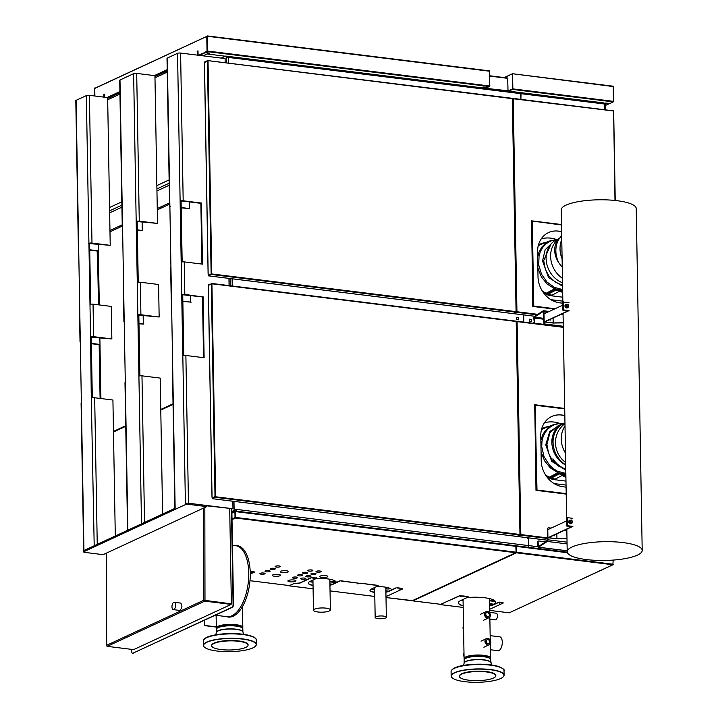 <?xml version="1.0" encoding="UTF-8"?>
<svg xmlns="http://www.w3.org/2000/svg" width="718" height="718" viewBox="0 0 718 718"><rect width="100%" height="100%" fill="white"/><g stroke="black" fill="none" stroke-linecap="round" stroke-linejoin="round"><path stroke-width="1.08" d="M211.693 283.789L208.552 284.795L208.373 286.195M211.613 283.789L208.471 285.145M208.382 286.679L208.364 285.441L211.729 283.772M212.16 498.265L215.418 496.766M212.331 498.418L212.052 496.964M211.622 283.448L516.404 321.52L211.927 283.798L215.651 496.775L520.128 534.497L519.904 535.054L215.229 497.305L215.651 496.775M516.843 536.4L519.904 535.054M520.101 534.497L516.206 321.493L519.967 534.479M215.229 497.305L212.223 498.678L212.061 497.448M516.798 321.601L520.119 534.623M207.726 60.599L512.517 98.68L207.673 60.572L204.666 61.945L204.486 63.355M207.726 60.949L204.576 62.304M207.412 61.218L208.041 60.949L211.756 273.935L516.233 311.657L516.018 312.213L211.334 274.464L208.328 275.838L208.175 274.608M204.495 63.83L204.872 62.197M208.444 275.577L208.166 274.123M208.184 275.129L211.711 273.926M512.948 313.56L516.018 312.213M208.274 275.416L211.559 273.908L211.334 274.464M516.206 311.657L512.32 98.653L516.071 311.639M203.077 55.842L208.579 53.285M205.195 52.513L209.261 53.051M208.399 52.953L205.168 52.728L199.442 55.385M483.061 87.04L487.477 87.524M209.485 53.195L207.439 53.814M94.749 88.431L206.937 36.34M207.197 36.304L207.448 51.104L204.765 52.234L205.168 52.728M104.711 97.226L104.657 94.121L103.868 94.489L103.913 97.127M197.279 55.124L197.217 51.211L198.006 50.843L198.087 55.223M198.267 55.241L205.115 52.405M207.448 51.104L205.079 52.405M207.08 36.133L207.565 51.05L205.285 52.558M483.465 87.04L487.504 87.533L489.82 86.025L489.389 70.867L207.197 35.927M207.673 54.038L225.299 56.219M209.324 53.06L205.249 52.567M205.168 52.163L207.448 51.175M94.74 95.988L94.83 87.946M197.486 55.142L197.414 51.238L198.006 50.96M104.666 94.237L104.074 94.507L104.119 97.154M485.646 88.287L487.019 87.65L483.788 87.255L482.011 87.838M483.16 87.309L481.625 87.793M609.717 103.536L605.642 103.033L609.717 103.536L613.253 101.893L512.634 89.427L512.849 88.879L613.468 101.346L613.208 86.546L512.428 73.721L504.682 77.625M512.481 74.133L512.742 88.924L508.577 90.737L508.793 91.159M508.954 90.917L508.048 90.98M508.999 90.989L513.083 91.563M512.733 88.996L508.775 90.764M512.634 89.427L509.098 91.069M512.589 74.08L512.849 88.879M508.99 90.665L512.742 88.924M613.468 101.346L613.253 101.893M605.247 103.042L605.624 109.881M605.705 105.277L609.196 103.652L605.669 103.437L605.777 109.495M604.762 103.724L605.462 103.392L604.771 103.733M512.311 89.005L512.356 73.792L504.215 77.571M613.208 86.546L512.481 73.748M516.897 311.738L516.305 311.594L512.993 98.752M533.205 306.11L531.733 221.368L532.774 306.433L554.296 309.099M516.745 311.72L513.361 313.443M516.628 311.774L513.496 313.38M512.499 98.528L513.02 98.743M512.912 98.411L613.603 110.994L513.226 98.761L516.942 311.747L537.8 314.331M531.733 221.368L531.284 220.794L561.503 224.537M531.284 220.866L561.503 224.608M615.173 200.475L613.603 110.994L614.994 200.457M520.2 534.416L516.448 321.906L517.113 321.61L516.395 321.377M536.418 490.008L534.937 405.266L535.987 490.34L566.206 494.083M563.298 327.327L517.113 321.61L520.828 534.587L547.583 537.899M534.497 404.764L564.716 408.506M534.937 405.266L534.488 404.701L564.716 408.443M251.865 571.636L250.708 571.268L251.865 571.636L250.645 572.246L254.091 571.914M250.25 574.05L254.36 572.147M250.717 571.492L250.196 571.537M250.187 571.313L250.708 571.268M253.077 571.788L254.082 571.69M250.797 572.129L253.077 571.564M231.905 513.137L235.351 511.665L235.342 517.983L235.289 511.243L232.004 513.083M235.351 511.27L515.829 546.003L516.098 552.187L515.883 552.743L235.342 517.983M232.309 512.948L235.351 511.656M515.695 552.716L412.105 600.769M412.365 600.607L386.006 597.538L412.177 600.795M321.718 577.425L321.736 577.434A4.003 1.005 -1 0 1 319.734 576.599A4.003 1.005 -1 0 1 325.649 575.612A4.057 1.014 179 0 0 319.689 576.599A4.057 1.014 179 0 0 321.718 577.443M325.703 575.621A4.003 1.005 -1 0 1 327.749 576.455A4.003 1.005 -1 0 1 321.835 577.443L321.817 577.452A4.057 1.014 179 0 0 327.794 576.455A4.057 1.014 179 0 0 325.721 575.612L325.703 575.621M274.393 576.222L274.393 576.231A4.003 1.005 -1 0 1 272.418 575.387A4.003 1.005 -1 0 1 278.333 574.409L278.36 574.391A4.057 1.014 179 0 0 272.373 575.387A4.057 1.014 179 0 0 274.393 576.231L274.42 576.222M280.433 575.253A4.003 1.005 -1 0 1 274.518 576.231A4.057 1.014 179 0 0 280.478 575.253A4.057 1.014 179 0 0 278.404 574.4A4.003 1.005 -1 0 1 280.433 575.253L280.433 575.1A4.003 1.005 179 0 0 280.424 575.082M282.318 572.542L282.336 572.551A4.003 1.005 -1 0 1 280.343 571.716A4.003 1.005 -1 0 1 286.249 570.738A4.057 1.014 179 0 0 280.298 571.716A4.057 1.014 179 0 0 282.318 572.56M286.303 570.738A4.003 1.005 -1 0 1 288.349 571.582A4.003 1.005 -1 0 1 282.443 572.56L282.416 572.569A4.057 1.014 179 0 0 288.403 571.573A4.057 1.014 179 0 0 286.329 570.729L286.303 570.738M302.107 579.229A2.54 0.637 179 0 0 305.832 578.6A2.54 0.637 179 0 0 304.585 578.08L304.611 578.071A2.585 0.646 -1 0 1 305.877 578.6A2.585 0.646 -1 0 1 302.09 579.238L302.107 579.229M301.982 579.211L302.009 579.22A2.54 0.637 -1 0 1 300.761 578.69A2.54 0.637 -1 0 1 304.486 578.071L304.513 578.062A2.585 0.646 179 0 0 300.716 578.69A2.585 0.646 179 0 0 301.982 579.229M307.205 576.868A2.54 0.637 179 0 0 310.921 576.24A2.54 0.637 179 0 0 309.682 575.719L309.682 575.719A2.585 0.646 -1 0 1 310.975 576.24A2.585 0.646 -1 0 1 307.178 576.877L307.205 576.868M307.08 576.85L307.08 576.868A2.54 0.637 -1 0 1 306.173 576.015A2.54 0.637 -1 0 1 309.575 575.71A2.585 0.646 179 0 0 305.805 576.33A2.585 0.646 179 0 0 307.08 576.868L307.098 576.859M316.019 573.781A2.585 0.646 179 0 0 316.019 573.772L316.019 573.879A2.54 0.637 179 0 0 314.771 573.359L314.789 573.35A2.585 0.646 -1 0 1 316.064 573.879A2.585 0.646 -1 0 1 312.267 574.517L312.294 574.508A2.54 0.637 179 0 0 316.019 573.879M317.383 572.147A2.54 0.637 179 0 0 321.108 571.519A2.54 0.637 179 0 0 319.86 570.998L319.887 570.99A2.585 0.646 -1 0 1 321.152 571.519A2.585 0.646 -1 0 1 317.365 572.156L317.383 572.147M317.257 572.129L317.257 572.147A2.54 0.637 -1 0 1 316.037 571.609A2.54 0.637 -1 0 1 319.761 570.99A2.585 0.646 179 0 0 315.992 571.609A2.585 0.646 179 0 0 317.257 572.147L317.284 572.138M296.328 577.048A2.585 0.646 -1 0 1 297.593 577.577A2.585 0.646 -1 0 1 293.806 578.214L293.824 578.205A2.54 0.637 179 0 0 297.225 577.9A2.54 0.637 179 0 0 296.301 577.057L296.301 577.057M292.495 577.523A2.54 0.637 179 0 0 292.513 577.55L292.477 577.667A2.54 0.637 -1 0 1 296.202 577.039L296.202 577.03A2.585 0.646 179 0 0 292.432 577.667A2.585 0.646 179 0 0 293.698 578.205L293.725 578.187A2.54 0.637 -1 0 1 292.477 577.667M302.637 575.118A2.585 0.646 179 0 0 302.646 575.109L302.637 575.217A2.54 0.637 179 0 0 301.398 574.696L301.416 574.687A2.585 0.646 -1 0 1 302.691 575.217A2.585 0.646 -1 0 1 298.894 575.854L298.921 575.845A2.54 0.637 179 0 0 302.637 575.217M297.566 575.306A2.54 0.637 -1 0 1 301.291 574.678L301.318 574.669A2.585 0.646 179 0 0 297.521 575.306A2.585 0.646 179 0 0 298.796 575.845L298.814 575.827A2.54 0.637 -1 0 1 297.566 575.306L297.566 575.181A2.54 0.637 179 0 0 297.611 575.19M307.735 572.758A2.585 0.646 179 0 0 307.735 572.749L307.735 572.856A2.54 0.637 179 0 0 306.487 572.336A2.585 0.646 -1 0 1 307.78 572.856A2.585 0.646 -1 0 1 303.983 573.494L304.01 573.485A2.54 0.637 179 0 0 307.735 572.856M311.603 569.966A2.585 0.646 -1 0 1 312.868 570.496A2.585 0.646 -1 0 1 309.081 571.133L309.099 571.124A2.54 0.637 179 0 0 312.501 570.819A2.54 0.637 179 0 0 311.576 569.975L311.603 569.966M307.753 570.586A2.54 0.637 -1 0 1 311.477 569.957A2.585 0.646 179 0 0 307.708 570.586A2.585 0.646 179 0 0 308.973 571.124L309 571.106A2.54 0.637 -1 0 1 307.753 570.586L307.753 570.46A2.54 0.637 179 0 0 307.789 570.469M263.793 573.018A2.585 0.646 -1 0 1 265.068 573.547A2.585 0.646 -1 0 1 261.271 574.185L261.298 574.176A2.54 0.637 179 0 0 265.023 573.547A2.54 0.637 179 0 0 263.775 573.027L263.775 573.027M266.387 571.815A2.54 0.637 179 0 0 270.112 571.187A2.54 0.637 179 0 0 268.864 570.666L268.891 570.657A2.585 0.646 -1 0 1 269.833 571.51A2.585 0.646 -1 0 1 266.369 571.824L266.387 571.815M266.288 571.797A2.54 0.637 -1 0 1 265.041 571.277A2.54 0.637 -1 0 1 268.765 570.648L268.783 570.639A2.585 0.646 179 0 0 264.996 571.277A2.585 0.646 179 0 0 266.261 571.806L266.288 571.797M271.359 569.437L271.377 569.437A2.54 0.637 -1 0 1 270.13 568.916A2.54 0.637 -1 0 1 273.854 568.288A2.585 0.646 179 0 0 270.085 568.916A2.585 0.646 179 0 0 271.359 569.446M276.574 567.094A2.54 0.637 179 0 0 280.298 566.466A2.54 0.637 179 0 0 279.051 565.946L279.069 565.937A2.585 0.646 -1 0 1 280.343 566.466A2.585 0.646 -1 0 1 276.547 567.103L276.574 567.094M276.448 567.076L276.475 567.076A2.54 0.637 -1 0 1 275.227 566.556A2.54 0.637 -1 0 1 278.952 565.928L278.97 565.919A2.585 0.646 179 0 0 275.173 566.556A2.585 0.646 179 0 0 276.448 567.085M289.892 581.795L289.892 581.804A4.003 1.005 -1 0 1 287.918 580.97A4.003 1.005 -1 0 1 293.833 579.982A4.057 1.014 179 0 0 287.873 580.97A4.057 1.014 179 0 0 289.892 581.804L289.91 581.795M295.906 580.709A4.003 1.005 179 0 0 295.915 580.665L295.933 580.826A4.003 1.005 -1 0 1 290.018 581.813L289.991 581.822A4.057 1.014 179 0 0 295.978 580.826A4.057 1.014 179 0 0 293.904 579.973L293.877 579.991A4.003 1.005 -1 0 1 295.933 580.826M316.396 578.439A18.237 4.568 -1 0 1 336.419 582.46M391.418 589.963A13.777 3.446 179 0 0 391.418 589.882A13.777 3.446 179 0 0 376.411 586.705M271.458 569.464L271.476 569.455A2.54 0.637 179 0 0 275.2 568.827A2.54 0.637 179 0 0 273.962 568.306L273.98 568.297A2.585 0.646 -1 0 1 274.922 569.15A2.585 0.646 -1 0 1 271.458 569.464M314.672 573.35L314.69 573.341A2.585 0.646 179 0 0 311.226 573.646A2.585 0.646 179 0 0 312.168 574.508L312.195 574.499A2.54 0.637 -1 0 1 310.948 573.969A2.54 0.637 -1 0 1 314.672 573.35L314.672 573.332M303.911 573.467A2.54 0.637 -1 0 1 302.987 572.632A2.54 0.637 -1 0 1 306.389 572.318L306.406 572.309A2.585 0.646 179 0 0 302.619 572.946A2.585 0.646 179 0 0 303.885 573.485L303.885 573.485M261.199 574.158A2.54 0.637 -1 0 1 260.275 573.314A2.54 0.637 -1 0 1 263.677 573.009A2.585 0.646 179 0 0 259.907 573.637A2.585 0.646 179 0 0 261.173 574.167L261.199 574.158M234.921 511.737L235.019 517.561L232.004 518.961M515.775 552.725L412.24 600.786M388.797 591.174L385.889 590.815M332.622 584.21L329.921 583.878M329.93 584.461L331.402 584.64M440.708 604.332L459.601 595.707L460.543 595.85L459.601 595.707M498.66 602.438L494.002 604.592A19.027 4.766 -1 0 1 489.649 605.983M463.173 605.929A19.027 4.766 -1 0 1 458.38 602.869A19.027 4.766 -1 0 1 460.803 600.481L468.289 597.008L468.019 596.55L468.289 597.008M498.651 602.214L493.993 604.368A19.027 4.766 -1 0 1 489.649 605.759M463.173 605.705A19.027 4.766 -1 0 1 458.38 602.752M499.602 602.348L500.751 602.492L499.531 603.111L501.963 602.42L503.246 603.003L502.977 602.546M499.683 602.985L501.963 602.42M468.019 596.775L462.769 596.128L460.337 596.586L461.557 595.976L460.543 595.626M461.557 595.976L460.543 595.85M440.583 604.323L459.601 595.931M501.963 602.644L502.977 602.77M489.703 609.277L503.246 603.003M499.602 602.124L500.751 602.492M460.489 596.47L462.769 595.904L468.019 596.55M463.083 600.751L460.821 600.472M509.547 612.651L612.966 564.77M509.358 612.84L489.73 610.408L509.215 612.804L612.858 564.752L516.287 552.788L516.233 546.057L567.319 552.402M612.858 564.752L613.208 560.076M492.602 604.933L492.925 604.78A21.693 5.43 179 0 0 495.689 602.169M494.352 604.206A21.693 5.43 179 0 0 495.689 602.276A21.693 5.43 179 0 0 466.933 597.636M495.429 601.46L489.559 600.733M516.484 552.815L412.841 600.858L440.969 604.35M374.679 589.846L370.757 589.361M312.976 582.199L309.341 581.751M316.593 577.99L312.949 578.304L314.161 577.469L312.752 577.29M378.009 585.601L360.023 583.151L357.752 583.716M360.032 583.375L357.6 583.842L358.82 583.222L340.835 580.997M402.457 588.634L399.423 589.02L400.635 588.186L397 587.737M314.17 577.694L312.752 577.514M316.584 577.766L313.102 578.187M316.862 578.223L309.961 581.427A13.202 3.303 179 0 0 308.273 583.079A13.202 3.303 179 0 0 313.039 585.529M378.278 585.834L371.269 589.092A10.187 2.549 179 0 0 369.967 590.367A10.187 2.549 179 0 0 374.724 592.44M385.988 596.622L402.726 588.868M402.457 588.41L399.576 588.904M289.354 585.583L294.335 583.456L299.693 582.989L311.8 577.38M289.489 585.601L294.335 583.456M294.344 583.68L299.702 583.213L311.809 577.604M400.644 588.41L397.009 587.952M385.907 592.197A10.187 2.549 179 0 0 389.048 591.291L396.058 588.042M329.939 585.251A13.202 3.303 179 0 0 332.99 584.281L339.892 581.077M378.009 585.376L360.023 583.151M385.907 591.973A10.187 2.549 179 0 0 389.039 591.067L396.058 587.818M358.82 583.222L340.835 580.772M329.939 585.026A13.202 3.303 179 0 0 332.981 584.057L339.883 580.853M308.282 582.971A13.202 3.303 179 0 0 313.03 585.305M369.976 590.259A10.187 2.549 179 0 0 374.724 592.215M216.648 628.627A13.238 3.312 -1 0 1 216.342 627.936A13.238 3.312 -1 0 1 236.042 624.705A13.238 3.312 -1 0 1 242.81 627.469A13.238 3.312 -1 0 1 242.522 628.178M215.588 648.489A18.201 4.559 179 0 0 235.89 649.637A18.201 4.559 179 0 0 248.087 645.114A18.201 4.559 179 0 0 244.183 642.377A18.201 4.559 179 0 0 223.881 641.228A18.201 4.559 179 0 0 211.684 645.751A18.201 4.559 179 0 0 215.588 648.489M209.225 649.494A26.306 6.588 179 0 0 235.235 651.441A26.306 6.588 179 0 0 255.321 646.335A26.306 6.588 179 0 0 250.537 640.662A26.306 6.588 179 0 0 218.039 639.388A26.306 6.588 179 0 0 204.504 647.223A26.306 6.588 179 0 0 209.225 649.494M248.069 644.935A18.201 4.559 179 0 0 248.078 644.755A18.201 4.559 179 0 0 244.174 642.018A18.201 4.559 179 0 0 223.881 640.869A18.201 4.559 179 0 0 211.675 645.392A18.201 4.559 179 0 0 211.693 645.572M255.393 646.263A26.476 6.633 179 0 0 255.473 646.182A26.476 6.633 179 0 0 256.344 644.459A26.476 6.633 179 0 0 250.663 640.474A26.476 6.633 179 0 0 221.153 638.805A26.476 6.633 179 0 0 203.409 645.374A26.476 6.633 179 0 0 204.343 647.08A26.476 6.633 179 0 0 204.424 647.151M239.991 626.877A13.238 3.312 179 0 0 227.435 625.863A13.238 3.312 179 0 0 217.123 628.196A13.238 3.312 179 0 0 216.369 629.327L216.423 632.379A13.238 3.312 179 0 1 221.458 629.704A13.238 3.312 179 0 1 240.045 629.955A13.238 3.312 179 0 1 242.89 631.912L242.837 628.869A13.238 3.312 179 0 0 242.038 627.765A13.238 3.312 179 0 0 239.991 626.877M242.038 627.765L241.077 627.119A12.233 3.06 179 0 0 239.193 626.293A12.233 3.06 179 0 0 227.588 625.36A12.233 3.06 179 0 0 218.057 627.523L217.123 628.196M216.324 627.083L205.043 625.683A0.691 0.583 -114.9 0 1 204.424 624.929L204.343 620.316M204.424 624.929L204.684 620.164M204.765 624.777A0.691 0.583 65.1 0 0 205.384 625.522L205.043 625.683M216.324 626.877L205.384 625.522M466.368 672.676A18.201 4.559 179 0 0 459.43 676.383A18.201 4.559 179 0 0 469.725 680.305A18.201 4.559 179 0 0 488.904 679.461A18.201 4.559 179 0 0 495.833 675.746A18.201 4.559 179 0 0 485.539 671.833A18.201 4.559 179 0 0 466.368 672.676M461.342 670.8A26.306 6.588 179 0 0 452.25 677.855A26.306 6.588 179 0 0 493.912 680.619A26.306 6.588 179 0 0 503.067 676.966A26.306 6.588 179 0 0 492.045 669.966A26.306 6.588 179 0 0 461.342 670.8M495.815 675.575A18.201 4.559 179 0 0 495.833 675.387A18.201 4.559 179 0 0 485.539 671.474A18.201 4.559 179 0 0 466.359 672.317A18.201 4.559 179 0 0 459.43 676.024A18.201 4.559 179 0 0 459.448 676.203M503.147 676.894A26.476 6.633 179 0 0 503.219 676.814A26.476 6.633 179 0 0 504.09 675.091A26.476 6.633 179 0 0 489.129 669.391A26.476 6.633 179 0 0 461.243 670.612A26.476 6.633 179 0 0 451.155 676.015A26.476 6.633 179 0 0 452.089 677.711A26.476 6.633 179 0 0 452.169 677.783M491.417 664.958L490.582 659.501A13.238 3.312 179 0 0 489.793 658.397A13.238 3.312 179 0 0 469.159 657.266A13.238 3.312 179 0 0 464.869 658.837A13.238 3.312 179 0 0 464.115 659.968L464.169 663.01A13.238 3.312 179 0 1 469.213 660.345A13.238 3.312 179 0 1 487.8 660.587A13.238 3.312 179 0 1 490.636 662.543A13.265 3.321 179 0 0 487.818 660.775A13.265 3.321 179 0 0 469.195 660.524A13.265 3.321 179 0 0 464.178 662.974L463.469 665.442M489.793 658.397L488.832 657.751A12.233 3.06 179 0 0 469.769 656.701A12.233 3.06 179 0 0 465.811 658.155L464.869 658.837M464.061 656.593A3.357 2.827 -114.9 0 1 463.487 654.645A3.357 2.827 -114.9 0 1 463.99 652.833M463.586 629.686A3.357 2.827 -114.9 0 1 463.011 627.738A3.357 2.827 -114.9 0 1 463.523 625.925M490.349 615.12A3.357 2.827 65.1 0 0 486.005 611.709A3.357 2.827 65.1 0 0 484.488 614.402A3.357 2.827 65.1 0 0 488.832 617.803A3.357 2.827 65.1 0 0 490.349 615.12M489.335 614.994A2.19 1.849 65.1 0 0 485.503 614.527A2.19 1.849 65.1 0 0 489.335 614.994M486.454 616.457A2.019 1.705 65.1 0 0 485.503 614.402M490.816 642.027A3.357 2.827 65.1 0 0 486.472 638.616A3.357 2.827 65.1 0 0 484.955 641.3A3.357 2.827 65.1 0 0 489.299 644.71A3.357 2.827 65.1 0 0 490.816 642.027M489.802 641.901A2.19 1.849 65.1 0 0 485.978 641.425A2.19 1.849 65.1 0 0 489.802 641.901M486.93 643.355A2.019 1.705 65.1 0 0 485.978 641.3M490.17 635.645L499.737 636.83A6.983 3.33 97.1 0 1 502.286 642.179A6.983 3.33 97.1 0 1 498.014 650.688L490.412 649.745M489.882 619.185L495.366 619.858A3.357 1.598 -82.9 0 0 497.421 615.766A3.357 1.598 -82.9 0 0 496.192 613.199L489.766 612.4M464.402 659.259A13.238 3.312 -1 0 1 464.088 658.568A13.238 3.312 -1 0 1 483.788 655.337A13.238 3.312 -1 0 1 490.556 658.11A13.238 3.312 -1 0 1 490.277 658.81M131.681 649.377L131.717 651.495A2.316 1.104 -82.9 0 0 132.561 653.263A2.316 1.104 -82.9 0 0 132.884 653.209L232.004 607.257A2.316 1.104 -82.9 0 0 233.09 604.493L231.429 508.882M233.09 604.493L233.503 604.547A2.316 1.104 97.1 0 1 232.408 607.311L232.004 607.257M233.503 604.547L231.833 508.927M132.884 653.209L232.408 607.311M133.288 653.263A2.316 1.104 97.1 0 1 132.965 653.317A2.316 1.104 97.1 0 1 132.767 653.254M235.001 545.599L235.728 545.572A35.99 17.16 97.1 0 1 250.214 576.886A35.99 17.16 97.1 0 1 233.269 616.179A35.99 17.16 97.1 0 1 226.906 616.78L226.206 616.574M232.461 545.285L235.675 545.68A35.756 17.044 97.1 0 1 248.652 578.143A35.756 17.044 97.1 0 1 231.878 615.784A35.756 17.044 97.1 0 1 226.879 616.663L215.328 615.227M204.522 601.056L204.72 600.553L203.75 600.23L204.522 601.056A0.906 0.763 65.1 0 0 204.774 601.137L231.151 604.403L133.62 649.619L107.242 646.353A0.906 0.763 -114.9 0 1 106.982 646.272L106.82 645.976M204.827 507.482L204.989 600.58L203.75 600.23L106.533 645.365L106.497 553.066M229.706 508.667L231.375 603.847L204.154 600.284L231.151 604.403M231.375 603.847L204.765 600.688M173.873 609.528A3.707 1.768 97.1 0 1 173.325 609.636A3.707 1.768 97.1 0 1 171.97 606.863A3.707 1.768 97.1 0 1 174.241 602.276A3.707 1.768 97.1 0 1 175.587 605.606A3.707 1.768 97.1 0 1 173.873 609.528M173.325 609.636L179.679 610.426C182.255 608.254 182.587 605.804 180.703 603.084L174.241 602.276M231.878 511.503L233.458 510.776A1.391 0.664 -82.9 0 0 234.113 509.116L233.978 501.379M234.113 509.116L236.132 509.367A1.391 0.664 97.1 0 1 235.477 511.019L235.675 510.875M230.218 285.728L230.092 278.512M226.323 62.888L226.224 57.144A1.391 0.664 -82.9 0 0 225.712 56.085A1.391 0.664 -82.9 0 0 225.524 56.121L221.261 58.095M232.237 285.979L232.111 278.764L232.237 285.979M227.543 56.363A1.391 0.664 97.1 0 1 227.741 56.336A1.391 0.664 97.1 0 1 228.243 57.395L228.342 63.139L228.45 57.431A1.4 0.664 97.1 0 0 227.938 56.363A1.4 0.664 97.1 0 0 227.839 56.363M235.477 511.028L231.896 512.688L235.477 511.019L233.458 510.776M182.157 261.908L181.098 201.202L182.614 201.058L200.861 203.32L201.92 264.071L200.861 203.32L201.426 203.05L202.485 264.143L184.239 261.882A2.244 0.565 179 0 0 181.187 262.151L180.119 201.058A2.244 0.565 -1 0 1 183.18 200.798L201.426 203.05M202.494 296.92L203.553 357.672L202.494 296.92L181.753 294.658A2.244 0.565 -1 0 1 184.813 294.389L202.494 296.92M100.349 398.463L99.416 344.703L99.981 344.443L100.924 398.535L99.865 337.774M98.716 304.863L97.783 251.103L98.348 250.842L99.29 304.935L98.231 244.174M173.029 403.794L160.769 409.484M125.74 425.72L113.471 431.41M173.047 404.387L160.778 410.077M125.749 426.312L113.48 432.003M91.303 398.176L90.558 336.939A2.244 0.565 -1 0 1 93.618 336.67L111.855 338.932L111.29 306.424L93.044 304.163A2.244 0.565 179 0 0 89.992 304.432L88.924 243.339A2.244 0.565 -1 0 1 91.985 243.07L110.222 245.332L107.646 97.594L89.4 95.332A2.244 0.565 179 0 0 86.348 95.593L76.09 100.349A2.244 0.565 179 0 0 75.803 100.628L78.388 248.374A2.244 0.565 -1 0 1 78.675 248.087L79.734 309.18A2.244 0.565 179 0 0 79.456 309.467L80.021 341.974A2.244 0.565 -1 0 1 80.308 341.687L81.367 402.78A2.244 0.565 179 0 0 81.089 403.058L83.665 550.805A2.244 0.565 -1 0 1 83.952 550.518L94.202 545.77L91.303 398.176M92.308 397.826L91.249 337.209L90.235 337.083M90.674 304.226L89.615 243.608L88.601 243.483M97.783 251.103L89.732 250.106M98.348 250.842L89.723 249.774M99.981 344.443L91.357 343.375M106.381 553.614L105.546 553.506M80.308 341.687L79.734 309.18M99.416 344.703L91.365 343.707M106.381 553.946L104.981 553.775M115.293 535.987L112.923 400.025L94.677 397.763A2.244 0.565 179 0 0 91.626 398.023M91.249 337.209L111.855 338.932M89.615 243.608L110.222 245.332M162.591 514.061L160.222 378.099L141.976 375.837A2.244 0.565 179 0 0 138.915 376.106L137.847 315.014A2.244 0.565 -1 0 1 140.907 314.744L159.154 317.006L158.588 284.499L140.342 282.237A2.244 0.565 179 0 0 137.282 282.506L136.187 221.431A2.244 0.565 -1 0 1 139.274 221.144L157.52 223.406L154.944 75.668L136.698 73.407A2.244 0.565 179 0 0 133.638 73.676L119.996 79.994A2.244 0.565 179 0 0 119.709 80.281L122.284 228.019A2.244 0.565 -1 0 1 122.572 227.741L123.64 288.833A2.244 0.565 179 0 0 123.352 289.112L123.918 321.619A2.244 0.565 -1 0 1 124.205 321.332L125.309 382.416A2.244 0.565 179 0 0 124.986 382.712L127.562 530.306M139.884 375.855L138.825 315.148L137.82 315.022M138.251 282.255L137.192 221.557L136.187 221.431L133.638 73.676M142.092 221.826L142.245 230.487L137.344 230.209M142.245 230.487L137.344 229.877M125.309 382.416L127.849 530.171L141.5 523.844L138.915 376.106M137.192 221.557L157.52 223.406M138.825 315.148L159.154 317.006M138.978 323.477L143.878 324.087L138.978 323.809M143.16 315.355L143.313 324.015M206.721 506.603L188.475 504.35A2.244 0.565 179 0 0 185.415 504.61L83.97 551.639A2.244 0.565 179 0 0 83.683 551.927A2.244 0.565 179 0 0 84.832 552.393L103.078 554.655L206.721 506.603L206.703 505.49L188.457 503.228L232.964 508.739L232.838 501.236M83.683 551.927L83.665 550.805A2.244 0.565 -1 0 1 83.952 550.518L83.97 551.639M174.86 508.524A2.244 0.565 -1 0 1 175.147 508.245L83.952 550.518L81.367 402.78M185.415 504.61L185.397 503.489A2.244 0.565 -1 0 1 188.457 503.228L188.475 504.35M170.202 206.47A2.244 0.565 -1 0 1 169.583 206.093A2.244 0.565 -1 0 1 169.87 205.815L170.938 266.908A2.244 0.565 179 0 0 170.651 267.186L171.216 299.693A2.244 0.565 -1 0 1 171.503 299.415L172.571 360.508A2.244 0.565 179 0 0 172.284 360.786L174.86 508.38M181.098 201.202L180.083 201.076M203.059 296.651L204.118 357.743L185.881 355.482A2.244 0.565 179 0 0 182.821 355.751L181.717 294.676M183.79 355.509L182.731 294.802M206.703 505.822L232.964 508.739M229.069 285.584L228.943 278.387M225.183 62.744L225.111 58.571L180.595 53.051A2.244 0.565 179 0 0 177.543 53.32L167.285 58.068A2.244 0.565 179 0 0 167.007 58.355L169.583 206.093M189.417 201.902L189.534 208.561L181.214 207.861M190.485 295.43L190.602 302.09M182.839 301.129L191.167 302.161L182.848 301.461M171.835 300.07A2.244 0.565 -1 0 1 171.216 299.693M182.821 355.751L185.397 503.489A2.244 0.565 -1 0 1 188.457 503.228L185.881 355.482M189.534 208.561L181.205 207.529M109.657 212.869L121.925 207.179M156.955 190.943L169.215 185.253M381.752 615.963A5.591 1.4 -1 0 1 386.347 617.256A5.591 1.4 -1 0 1 380.782 618.754A5.591 1.4 -1 0 1 375.164 617.453A5.591 1.4 -1 0 1 381.752 615.963M326.735 611.727A8.454 2.118 -1 0 1 318.02 612.005A8.454 2.118 -1 0 1 313.47 610.21A8.454 2.118 -1 0 1 321.879 607.949A8.454 2.118 -1 0 1 330.37 609.914A8.454 2.118 -1 0 1 326.735 611.727M523.781 322.104L523.655 314.888L523.781 322.104M518.369 317.814L518.396 319.833L516.583 319.609L516.547 317.589L518.369 317.814M519.895 92.595A1.4 0.664 97.1 0 1 520.092 92.559A1.4 0.664 97.1 0 1 520.604 93.627L520.9 99.38L521.008 93.681A1.4 0.664 97.1 0 0 520.496 92.604A1.4 0.664 97.1 0 0 520.299 92.64L520.299 92.658M385.853 588.814L386.822 588.931A2.316 0.583 -1 0 0 389.982 588.661L390.26 588.527M336.033 582.639L329.885 581.876M386.822 588.931L386.814 588.257L385.835 588.141M336.248 581.993L329.867 581.203M528.493 545.572A1.4 0.664 97.1 0 1 527.829 547.251L235.675 511.045A1.4 0.664 97.1 0 0 236.339 509.376L537.854 546.739M527.766 538.76L527.55 537.746L527.559 538.751L528.574 539.101L528.69 545.599L528.574 538.868L527.748 538.769M528.224 546.802L527.829 547.251M463.065 599.71L462.598 599.647M567.256 552.133L528.233 547.295A1.4 0.664 -82.9 0 0 528.897 545.626L528.34 546.524M489.568 601.307L490.995 600.643L494.81 600.786M495.474 601.531L491.435 601.029L495.205 601.163M603.73 102.979A1.4 0.664 97.1 0 1 603.928 102.943A1.4 0.664 97.1 0 1 604.439 104.011L605.157 104.307L605.256 109.836M604.924 104.119A1.4 1.176 65.1 0 0 604.224 103.15M531.293 319.42L529.48 319.187L529.516 321.206L531.329 321.431L531.293 319.42M508.03 91.06L507.68 78.002L489.64 75.785M508.066 90.8L486.212 88.359M564.716 408.56L534.542 405.149M535.143 404.889L536.992 490.017L566.197 493.634M536.687 490.421L536.992 490.017L536.355 489.954M534.874 405.212L564.716 408.892M535.197 404.916L564.716 408.578M566.089 487.136L562.84 486.732A24.322 20.49 -114.9 0 1 541.21 460.561L540.78 435.898A24.322 20.49 -114.9 0 1 551.774 416.467A24.322 20.49 -114.9 0 1 561.584 414.986L561.476 415.04A24.322 20.49 65.1 0 0 551.711 416.494M564.833 415.462L561.476 415.04M564.833 415.39L561.584 414.986M560.632 424.661L549.755 431.473L545.734 444.873L551.711 461.378L565.793 470.173M565.847 473.458L557.41 471.188L553.12 468.513L549.405 465.085L544.02 456.594L541.722 446.614L541.973 441.292L543.032 436.948L545.007 432.712L547.574 429.319L550.787 426.591L554.619 424.625L559.089 423.575L563.406 423.593M565.883 475.307L557.76 473.674L550.087 477.47A2.854 2.405 65.1 0 0 551.209 478.152A27.176 22.895 65.1 0 0 555.328 479.059L562.041 475.478L565.892 476.079M550.087 477.47A1.777 1.499 65.1 0 0 549.512 477.084L557.491 472.929L560.596 474.194L565.874 474.786M557.536 472.947A1.158 0.933 -41.5 0 1 557.5 472.956L557.76 473.674A1.158 0.7 -26.1 0 0 558.568 473.548M540.86 440.475L542.646 434.946L545.052 430.971L548.848 427.201L553.282 424.751L544.765 428.045A26.71 22.509 65.1 0 0 541.444 429.723M553.282 424.751L558.335 423.512L563.486 423.557M565.865 474.356L557.689 472.606L550.194 467.777L544.594 460.839L541.058 451.864M545.626 475.092A26.71 22.509 65.1 0 0 549.512 477.084M545.734 444.873A4.631 1.158 179 0 0 546.91 444.532L549.907 432.766L558.398 425.523L563.181 423.674A22.922 19.314 -114.9 0 1 564.025 423.378M565.703 465.058A22.922 19.314 -114.9 0 1 551.855 442.405A22.922 19.314 -114.9 0 1 563.181 423.674M552.357 442.467A22.348 18.83 -114.9 0 1 558.963 426.824M565.919 477.389L562.041 475.478A26.692 22.491 65.1 0 0 565.883 475.603M559.717 423.405A31.843 26.835 65.1 0 0 544.45 422.785M554.063 483.555A31.843 26.835 65.1 0 0 555.131 483.708L566.053 485.063M565.981 481.105L555.068 479.75A27.751 23.389 -114.9 0 1 550.85 478.816A3.437 2.89 -114.9 0 1 549.512 478A1.194 1.005 65.1 0 0 549.126 477.739A27.293 22.994 -114.9 0 1 546.613 476.555M541.659 428.879A27.293 22.994 -114.9 0 1 548.812 426.483M552.636 242.352L545.133 249.792L542.53 260.966L548.507 277.471L562.58 286.267M562.634 289.551L554.467 287.406L547.053 282.084L541.56 274.33L538.715 264.996L539.056 255.779L540.403 251.533L542.655 247.495L545.572 244.237L548.938 241.849L552.689 240.297L556.863 239.588M562.67 291.4L555.382 290.359L547.996 294.245A27.176 22.895 65.1 0 0 552.115 295.152L558.828 291.571L562.679 292.172M555.822 289.848A1.158 0.494 -72.3 0 1 555.382 290.359L554.52 289.776L546.883 293.563A1.777 1.499 65.1 0 0 546.299 293.177L554.278 289.013L557.383 290.287L562.661 290.88M562.652 290.673A26.144 22.034 65.1 0 1 554.278 289.013L554.547 289.767A1.158 0.7 -26.1 0 0 555.355 289.641M537.656 256.568L539.012 252L541.839 247.064L545.644 243.294L550.078 240.844L541.56 244.138A26.71 22.509 65.1 0 0 538.231 245.816M550.078 240.844L557.114 239.471M562.652 290.44L554.475 288.699L546.99 283.87L541.39 276.933L537.854 267.949M542.413 291.185A26.71 22.509 65.1 0 0 546.299 293.177M542.53 260.966A4.631 1.158 179 0 0 543.697 260.625L551.056 243.941M556.504 239.489A31.843 26.835 65.1 0 0 541.237 238.87M550.841 299.648A31.843 26.835 65.1 0 0 551.927 299.801L562.84 301.156M562.768 297.189L551.855 295.843A27.751 23.389 -114.9 0 1 547.646 294.91A3.437 2.89 -114.9 0 1 546.299 294.084A1.194 1.005 65.1 0 0 545.913 293.833A27.293 22.994 -114.9 0 1 543.4 292.639M538.446 244.973A27.293 22.994 -114.9 0 1 545.599 242.576M533.474 306.523L533.779 306.11L533.151 306.056M531.67 221.306L532.298 221.368L533.779 306.11L555.059 308.749M561.503 224.653L531.867 221L561.503 224.671M531.93 220.991L561.512 224.985M562.777 303.22L559.627 302.825A24.322 20.49 -114.9 0 1 538.006 276.663L537.576 252A24.322 20.49 -114.9 0 1 548.561 232.56A24.322 20.49 -114.9 0 1 558.38 231.088L558.263 231.142A24.322 20.49 65.1 0 0 548.507 232.587M561.62 231.555L558.263 231.142M561.62 231.492L558.38 231.088M538.401 541.157A1.158 0.978 65.1 0 0 537.701 542.144L538.042 541.982A1.158 0.978 -114.9 0 1 539.03 540.986L545.707 541.812M548.13 527.981A1.158 0.978 65.1 0 0 547.43 528.969L547.287 540.78L538.464 546.533L538.473 547.206A1.391 0.664 97.1 0 1 538.285 547.242A1.391 0.664 97.1 0 1 537.773 546.174L537.701 542.144M567.076 543.903L547.304 541.453A1.391 0.664 -82.9 0 0 547.96 539.792L547.762 528.807A1.158 0.978 -114.9 0 1 548.758 527.811L551.119 528.107M538.042 541.982L538.464 546.533M547.287 540.78L547.304 541.453L538.473 547.206L567.193 550.769M565.371 529.875L566.834 530.055M571.42 520.326A1.346 1.131 65.1 0 0 570.065 521.815A1.346 1.131 65.1 0 0 572.058 522.551A1.346 1.131 65.1 0 0 571.42 520.326M570.945 520.676A0.924 0.781 65.1 0 0 570.469 521.896A0.924 0.781 65.1 0 0 571.707 522.318M569.634 521.932L569.006 522.228L569.311 520.622L569.939 520.335L571.375 520.02L572.506 521.295L572.201 522.892L570.765 523.216L569.634 521.932L569.939 520.335M569.006 522.228L570.137 523.503L572.201 522.892M570.137 523.503L570.765 523.216M571.663 520.694A0.745 0.628 -114.9 0 1 571.447 522.085A0.745 0.628 -114.9 0 1 571.663 520.694M571.6 520.568A0.924 0.781 65.1 0 0 571.331 522.291A0.924 0.781 65.1 0 0 571.6 520.568M563.953 530.53L566.843 530.485M566.987 538.554L556.935 538.706L556.845 533.824M566.664 526.016L566.52 517.947L567.202 517.633L567.337 525.702L566.664 526.016L571.797 526.653L547.924 537.719L547.78 529.651L566.574 520.945M554.278 535.808A3.24 2.728 65.1 0 0 554.502 534.91M552.932 535.637L554.449 535.825A3.24 2.728 65.1 0 0 554.727 534.802M556.935 538.706L548.552 537.665L572.425 526.599M547.924 537.719L556.809 538.823L566.987 538.671M567.337 525.702L572.874 526.393M567.202 517.633L572.74 518.324M571.681 523.135A1.849 1.562 -114.9 0 1 568.737 521.995A1.849 1.562 -114.9 0 1 570.487 520.2M558.864 262.842A23.164 19.512 -114.9 0 1 561.7 235.773M562.517 282.784A23.622 19.907 -114.9 0 1 546.326 261.487A23.622 19.907 -114.9 0 1 556.782 239.632L559.376 238.43M565.766 469.051A23.622 19.907 -114.9 0 1 552.932 458.775M533.86 322.211A1.158 0.978 65.1 0 0 534.892 323.459L535.233 323.297A1.158 0.978 -114.9 0 1 534.201 322.05L533.797 318.173A1.391 0.664 97.1 0 1 534.452 316.512L543.275 310.759L543.284 311.433L534.461 317.185L534.452 316.512M563.28 326.466L545.195 324.024A1.158 0.978 -114.9 0 1 544.172 322.777L543.975 311.791A1.391 0.664 -82.9 0 0 543.472 310.723A1.391 0.664 -82.9 0 0 543.275 310.759M544.172 322.777L543.831 322.938A1.158 0.978 65.1 0 0 544.863 324.177M543.831 322.938L543.284 311.433M543.75 318.334L534.461 317.185L534.201 322.05M535.233 323.297L563.289 326.771M563.28 326.259L545.195 324.024M567.139 305.527A0.745 0.628 -114.9 0 1 568.45 305.689A0.745 0.628 -114.9 0 1 567.139 305.527M566.897 305.545A0.924 0.781 65.1 0 0 568.512 305.742A0.924 0.781 65.1 0 0 566.897 305.545M560.193 314.744L563.074 314.699M563.217 322.885L553.048 323.037L544.163 321.933L544.02 313.865L562.813 305.15M544.163 321.933L568.037 310.867L562.903 310.23L562.759 302.161L568.979 302.529M562.903 310.23L563.576 309.916L563.442 301.847M550.966 319.016A3.24 2.728 -114.9 0 1 550.688 320.04L549.171 319.851A1.849 1.562 -114.9 0 1 548.983 319.932A1.849 1.562 65.1 0 1 548.803 320.022M550.742 319.124A3.24 2.728 -114.9 0 1 550.518 320.022M568.665 310.813L544.791 321.879L553.174 322.921L563.217 322.768M553.084 318.038L553.174 322.921M569.114 310.607L563.576 309.916M566.331 304.369A1.849 1.562 65.1 0 0 564.958 305.967A1.849 1.562 65.1 0 0 567.794 307.519M568.593 305.922A1.346 1.131 65.1 0 0 566.816 304.576A1.346 1.131 65.1 0 0 566.852 306.828A1.346 1.131 65.1 0 0 568.593 305.922M567.184 304.89A0.924 0.781 65.1 0 0 567.435 306.676A0.924 0.781 65.1 0 0 567.947 306.532M568.046 304.468L568.827 306.021L568.091 307.376L565.955 307.483L565.165 305.931L565.901 304.567L568.046 304.468M568.091 307.376L565.955 307.483M566.574 307.187L565.793 305.644L566.529 304.279M565.793 305.644L565.165 305.931M642.197 550.419A37.498 9.388 179 0 0 604.538 541.686A37.498 9.388 179 0 0 567.211 551.729A37.498 9.388 179 0 0 595.321 560.318A37.498 9.388 179 0 0 637.413 555.131A37.498 9.388 179 0 0 642.197 550.419L636.229 208.534A37.498 9.388 179 0 0 598.57 199.801A37.498 9.388 179 0 0 561.243 209.835L562.858 302.116M97.675 256.748L98.519 304.836M99.21 344.676L100.152 398.436M208.382 286.563L212.052 496.847M212.07 497.969L215.014 496.605L211.307 284.077M212.286 498.669L516.969 536.418M204.468 62.592L207.412 61.236L211.128 273.764M204.495 63.714L208.166 274.007M208.399 275.829L513.074 313.578M97.262 251.04L97.361 256.775M167.213 70.328L154.944 76.018M119.915 92.254L107.646 97.944M481.446 87.767L482.936 87.075M207.493 53.895L209.279 53.06M94.884 96.006L94.749 88.314L206.766 36.385L207.026 51.184M107.072 97.522L119.906 91.572M154.37 75.596L167.195 69.646M489.604 86.573L207.349 51.606M207.565 51.05L489.82 86.025M489.559 71.226L207.305 36.259M604.493 103.365L605.112 103.078M513.576 313.64L534.829 316.27L513.514 313.649M537.055 314.816L516.52 312.276M532.98 306.11L531.491 221.27M517.472 536.481L547.601 540.214M547.592 538.482L520.415 535.116M516.807 321.26L563.289 327.013L516.745 321.233M536.184 489.918L534.704 405.167M516 546.362L235.459 511.602M235.567 517.427L516.098 552.187M235.549 518.01L232.013 519.644M289.668 585.619L249.981 580.7L289.704 585.61M385.898 591.39L387.549 591.596M440.753 604.655L463.2 607.437L440.816 604.637M516.502 552.241L613.28 564.231M567.444 552.734L516.404 546.407M494.002 604.206L489.613 603.659M489.622 604.242L493.131 604.682M374.796 596.443L330.038 590.896L374.796 596.461M289.525 585.897L313.093 588.814L289.587 585.879M243.671 634.317L242.881 631.885A13.265 3.321 179 0 0 240.072 630.144A13.265 3.321 179 0 0 221.449 629.892A13.265 3.321 179 0 0 216.432 632.343L215.723 634.811M255.096 638.158A26.01 6.516 179 0 0 213.695 635.224A26.01 6.516 179 0 0 204.442 639.047M250.582 636.076A26.476 6.633 179 0 0 213.417 635.583A26.476 6.633 179 0 0 203.329 640.986C203.643 638.49 207.071 636.57 213.605 635.224C225.901 632.971 237.595 632.989 248.67 635.259C253.984 636.704 256.514 638.311 256.272 640.061A26.476 6.633 179 0 0 250.582 636.076M497.96 666.34A26.01 6.516 179 0 0 461.441 665.855A26.01 6.516 179 0 0 452.187 669.679M504.018 670.693A26.476 6.633 179 0 0 498.337 666.717A26.476 6.633 179 0 0 461.162 666.223A26.476 6.633 179 0 0 451.084 671.617C452.178 663.827 484.704 662.355 498.104 666.349C502.986 668.359 504.951 669.813 504.018 670.693L504.09 675.091M106.695 645.365L106.381 553.12M204.774 601.137L107.242 646.353M203.589 508.057L203.75 600.23M228.243 57.395L226.224 57.144M169.547 204.199L157.287 209.889M122.257 226.125L109.989 231.815M97.244 544.361L94.677 397.763M93.618 336.67L93.044 304.163M86.348 95.593L88.924 243.339M91.985 243.07L89.4 95.332M89.992 304.432L90.558 336.939M76.09 100.349L78.675 248.087M123.64 288.833L124.205 321.332M144.533 522.435L141.976 375.837M137.282 282.506L137.847 315.014M140.907 314.744L140.342 282.237M139.274 221.144L136.698 73.407M119.996 79.994L122.572 227.741M184.239 261.882L184.813 294.389M180.595 53.051L183.18 200.798M175.147 508.245L172.571 360.508M169.87 205.815L167.285 58.068M171.503 299.415L170.938 266.908M181.753 294.658L181.187 262.151M180.119 201.058L177.543 53.32M109.558 207.511L121.827 201.821M156.856 185.585L169.125 179.904M169.179 183.216L156.919 188.906M121.889 205.142L109.621 210.832M167.24 72.159L154.98 77.84M119.951 94.076L107.682 99.766M520.604 93.627L228.45 57.431M309.566 581.616L312.976 582.038M370.982 589.227L374.679 589.684M461.019 600.383L463.083 600.643M604.538 109.746L604.439 104.011L521.008 93.681M507.841 78.352L489.649 76.099M559.035 473.754A1.158 0.494 -72.3 0 1 558.595 474.266L551.209 478.152M557.491 472.929A26.144 22.034 65.1 0 0 565.865 474.58M565.775 469.24L558.451 466.036L552.079 459.834L548.633 453.426L546.91 444.532M558.828 291.571A26.692 22.491 65.1 0 0 562.67 291.696M562.562 285.333L555.238 282.129L548.875 275.927L545.42 269.519L543.697 260.625M538.114 546.021L539.074 546.138M547.96 539.792L567.049 542.162M562.436 278.315A23.622 19.907 -114.9 0 1 559.026 238.807M562.239 266.988A23.622 18.515 -140.4 0 1 558.164 239.821L561.7 236.078M562.095 258.758A23.622 19.907 -114.9 0 1 561.763 239.552M565.694 464.815A23.622 19.907 -114.9 0 1 557.464 456.675A23.622 19.907 -114.9 0 1 563.738 423.503L564.967 422.947M565.658 462.464A23.622 22.572 -106.3 0 1 559.412 455.894A23.622 22.572 -106.3 0 1 564.976 423.665M565.488 453.13A23.622 19.907 -114.9 0 1 565.021 426.07M543.768 319.214L534.129 318.02M563.065 314.161L561.79 313.999M547.538 312.231L543.975 311.791M98.456 304.836L97.612 256.775M100.089 398.427L99.147 344.667M211.514 283.709L208.57 285.073M208.319 286.617L211.989 496.91M516.242 321.17L211.559 283.422M212.223 498.678L516.897 536.427M207.619 60.859L204.684 62.224M204.433 63.776L208.103 274.061M512.347 98.321L207.673 60.572M208.328 275.838L513.011 313.586M516.269 311.729L512.805 98.671M97.199 251.031L97.298 256.829M483.026 87.066L481.5 87.775M94.686 88.377L94.821 96.006M207.134 35.9L489.389 70.867M487.208 87.623L485.745 88.305M605.642 103.033L604.52 103.383M513.11 91.572L509.071 91.069M605.705 105.331L609.385 103.625M512.428 73.721L613.037 86.187M615.236 200.484L613.675 111.057M613.468 110.85L512.849 98.384M517.409 536.49L547.592 540.232M515.829 546.003L235.289 511.243M567.319 552.384L516.233 546.057M412.581 600.849L440.933 604.359M216.118 615.326L216.342 627.936M242.451 606.656L242.81 627.469M203.329 640.986L203.409 645.374M256.272 640.061L256.344 644.459M451.084 671.617L451.155 676.015M483.402 620.325L488.832 617.803M480.575 614.231L486.005 611.709M483.869 647.223L489.299 644.71M481.042 641.138L486.472 638.616M463.056 599.431L464.088 658.568M489.523 598.606L489.775 613.181M489.838 616.933L490.241 640.079M490.313 643.84L490.556 658.11M225.712 56.085L227.741 56.336M169.529 202.889L157.26 208.57M122.231 224.815L109.962 230.505M167.222 70.84L154.953 76.53M119.924 92.766L107.655 98.456M374.643 587.521L375.164 617.453M385.826 587.207L386.347 617.256M312.94 580.045L313.47 610.21M329.84 579.246L330.37 609.914M520.092 92.559L227.938 56.363M374.679 589.747L370.892 589.272M312.976 582.101L309.485 581.67M463.083 600.697L460.911 600.428M603.928 102.943L520.496 92.604M489.64 75.767L507.68 78.002M538.285 547.242L567.193 550.823M543.472 310.723L549.243 311.441M563.056 313.416L566.619 517.902M566.816 529.202L567.211 551.729"/></g></svg>
